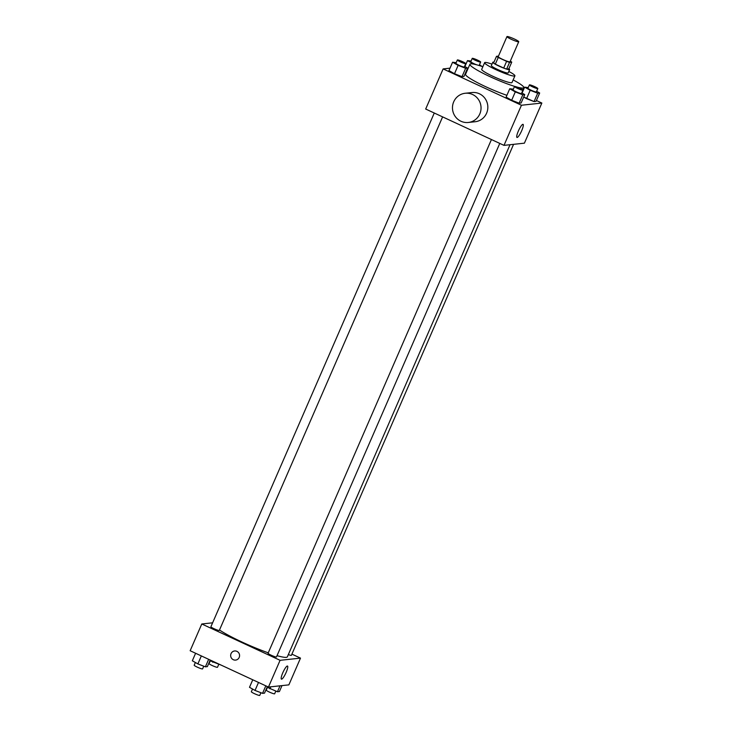 <?xml version="1.0" encoding="UTF-8"?>
<svg xmlns="http://www.w3.org/2000/svg" width="732" height="732" viewBox="0 0 732 732"><rect width="100%" height="100%" fill="white"/><g stroke="black" fill="none" stroke-linecap="round" stroke-linejoin="round"><path stroke-width="1.1" d="M511.357 39.327A6.423 0.759 -156.5 0 1 506.956 36.6A6.423 0.759 -156.5 0 1 513.15 38.467A6.423 0.759 -156.5 0 1 518.741 41.724A6.423 0.759 -156.5 0 1 511.357 39.327M518.741 41.724L510.021 61.79A6.423 0.759 -156.5 0 1 502.637 59.384A6.423 0.759 -156.5 0 1 498.236 56.666L506.956 36.6M511.741 62.138L508.832 68.826L506.654 69.055L509.554 62.366L511.741 62.138A8.72 1.025 -156.5 0 0 510.296 61.149M498.474 56.099L496.506 56.318A8.72 1.025 -156.5 0 0 498.236 57.462L506.608 61.351A8.72 1.025 -156.5 0 0 509.554 62.366M498.236 57.462L495.326 64.151A8.72 1.025 -156.5 0 1 493.597 62.998L496.506 56.318M495.326 64.151L503.698 68.039L506.608 61.351M506.654 69.055A8.72 1.025 -156.5 0 1 503.698 68.039M493.944 62.211A9.177 1.08 23.5 0 0 493.057 62.129A9.177 1.08 23.5 0 0 492.801 62.257A9.177 1.08 23.5 0 0 500.789 66.905A9.177 1.08 23.5 0 0 509.637 69.577A9.177 1.08 23.5 0 0 508.886 68.707M509.637 69.577L508.182 72.916A9.177 1.08 -156.5 0 1 497.632 69.485A9.177 1.08 -156.5 0 1 491.346 65.596L492.801 62.257M491.986 64.114A16.525 1.949 23.5 0 0 485.078 62.44A16.525 1.949 23.5 0 0 484.611 62.668A16.525 1.949 23.5 0 0 498.986 71.041A16.525 1.949 23.5 0 0 514.916 75.844A16.525 1.949 23.5 0 0 508.822 71.434M484.611 62.668L481.702 69.357A16.525 1.949 23.5 0 0 496.076 77.729A16.525 1.949 23.5 0 0 512.007 82.533L514.916 75.844M482.846 66.731A29.372 3.459 23.5 0 0 470.749 63.83A29.372 3.459 23.5 0 0 469.917 64.233A29.372 3.459 23.5 0 0 485.243 74.38A29.372 3.459 23.5 0 0 514.88 86.458M516.948 87.044A29.372 3.459 23.5 0 0 523.792 87.657A29.372 3.459 23.5 0 0 513.15 79.916M506.901 95.316A29.372 3.459 -156.5 0 1 485.691 86.705A29.372 3.459 -156.5 0 1 465.552 74.261L469.917 64.233M466.549 70.51L467.062 70.803L466.549 70.51M528.239 87.575L524.652 87.154L530.197 90.292L526.555 98.646L523.709 97.036L534.067 101.574L536.034 101.355L539.667 93.001L536.638 91.29M450.006 68.168L443.135 68.909L521.44 105.243L541.854 103.047L536.4 100.513M456.182 62.659L452.586 62.229L448.954 70.592L454.499 73.731L462.002 76.65L463.969 76.439L467.602 68.076L464.573 66.365M513.342 89.176L509.747 88.755L506.114 97.118L511.659 100.257L519.162 103.175L521.129 102.965L524.762 94.602L521.733 92.891M541.854 103.047L524.405 143.17L503.991 145.366L425.685 109.031L443.135 68.909M503.991 145.366L521.44 105.243M518.338 131.074A7.219 1.455 -65.1 0 1 523.051 124.349A7.219 1.455 -65.1 0 1 521.33 131.504A7.219 1.455 -65.1 0 1 516.975 137.442A7.219 1.455 -65.1 0 1 518.338 131.074M465.186 93.266L471.994 92.534A14.686 14.283 83.9 0 1 487.759 105.609A14.686 14.283 83.9 0 1 475.132 121.741L468.334 122.473A14.686 14.283 83.9 0 1 452.641 105.527A14.686 14.283 83.9 0 1 480.961 106.341A14.686 14.283 83.9 0 1 468.334 122.473M268.26 652.834A39.51 4.648 -156.5 0 1 241.99 642.037A39.51 4.648 -156.5 0 1 219.499 629.996M510.03 144.716L287.374 656.805A39.51 4.648 -156.5 0 1 277.035 655.671M491.437 139.547L268.058 653.283A4.593 0.54 23.5 0 0 272.057 655.607A4.593 0.54 23.5 0 0 276.476 656.943L499.773 143.408M442.613 116.882L219.316 630.417A4.593 0.54 -156.5 0 1 214.046 628.706A4.593 0.54 -156.5 0 1 210.898 626.757L434.277 113.021M513.571 144.341L291.382 655.341A4.593 0.54 -156.5 0 1 288.335 654.573M212.619 622.813L201.785 623.984L280.082 660.319L300.495 658.123L291.903 654.134M300.495 658.123L288.865 684.868L268.452 687.064L190.146 650.73L201.785 623.984M268.452 687.064L280.082 660.319M282.799 672.772A7.219 1.455 -65.1 0 1 287.511 666.047A7.219 1.455 -65.1 0 1 285.791 673.202A7.219 1.455 -65.1 0 1 281.436 679.14A7.219 1.455 -65.1 0 1 282.799 672.772M235.613 660.09A4.593 4.465 83.9 0 1 230.708 654.792A4.593 4.465 83.9 0 1 239.556 655.048A4.593 4.465 83.9 0 1 233.298 659.706A4.593 4.465 83.9 0 1 234.624 650.958M252.76 679.79L249.493 687.302L255.038 690.441L262.541 693.36L264.508 693.149L267.372 686.57M255.038 690.441L258.506 682.453M262.541 693.36L265.817 685.847M260.921 692.728L259.759 695.4A4.593 0.54 -156.5 0 1 254.489 693.68A4.593 0.54 -156.5 0 1 251.341 691.74L252.522 689.013M267.089 687.22L277.446 691.758L279.414 691.548L281.994 685.61M269.943 688.83L270.822 686.817M277.446 691.758L280.027 685.82M275.818 691.118L274.656 693.799A4.593 0.54 -156.5 0 1 269.385 692.079A4.593 0.54 -156.5 0 1 266.238 690.139L267.427 687.412M195.6 653.264L192.333 660.776L197.878 663.915L205.381 666.834L207.348 666.623L210.212 660.044M197.878 663.915L201.346 655.927M205.381 666.834L208.657 659.322M203.761 666.202L202.599 668.874A4.593 0.54 -156.5 0 1 197.329 667.163A4.593 0.54 -156.5 0 1 194.181 665.214L195.362 662.487M209.928 660.694L221.183 665.132M212.783 662.304L213.168 661.417M218.658 664.601L217.495 667.273A4.593 0.54 -156.5 0 1 212.225 665.553A4.593 0.54 -156.5 0 1 209.078 663.613L210.267 660.886M509.747 88.755L515.291 91.893L522.804 94.812L524.762 94.602M522.923 90.164L521.468 93.513A4.593 0.54 -156.5 0 1 516.197 91.793A4.593 0.54 -156.5 0 1 513.05 89.853L514.505 86.504A4.593 0.54 -156.5 0 1 518.924 87.84A4.593 0.54 -156.5 0 1 522.923 90.164A4.593 0.54 -156.5 0 1 517.652 88.453A4.593 0.54 -156.5 0 1 514.505 86.504M506.114 97.118L511.659 100.257L515.291 91.893M511.659 100.257L519.162 103.175L522.804 94.812M519.162 103.175L521.129 102.965M530.197 90.292L537.7 93.211L539.667 93.001M537.819 88.563L536.364 91.903A4.593 0.54 -156.5 0 1 531.093 90.192A4.593 0.54 -156.5 0 1 527.946 88.243L529.401 84.903A4.593 0.54 -156.5 0 1 533.829 86.239A4.593 0.54 -156.5 0 1 537.819 88.563A4.593 0.54 -156.5 0 1 532.548 86.852A4.593 0.54 -156.5 0 1 529.401 84.903M522.072 93.083L524.652 87.154M526.555 98.646L534.067 101.574L537.7 93.211M534.067 101.574L536.034 101.355M452.586 62.229L458.131 65.368L465.644 68.286L467.602 68.076M465.762 63.638L464.308 66.987A4.593 0.54 -156.5 0 1 459.037 65.267A4.593 0.54 -156.5 0 1 455.89 63.327L457.344 59.978A4.593 0.54 -156.5 0 1 461.764 61.314A4.593 0.54 -156.5 0 1 465.762 63.638A4.593 0.54 -156.5 0 1 460.483 61.927A4.593 0.54 -156.5 0 1 457.344 59.978M448.954 70.592L454.499 73.731L458.131 65.368M454.499 73.731L462.002 76.65L465.644 68.286M462.002 76.65L463.969 76.439M471.079 61.049L467.492 60.628L474.18 64.206M482.178 66.511L479.478 64.764M476.761 64.837A4.593 0.54 -156.5 0 1 473.933 63.666A4.593 0.54 -156.5 0 1 470.786 61.717L472.241 58.377A4.593 0.54 -156.5 0 1 476.669 59.713A4.593 0.54 -156.5 0 1 480.659 62.037A4.593 0.54 -156.5 0 1 475.388 60.326A4.593 0.54 -156.5 0 1 472.241 58.377M480.659 62.037L479.204 65.377A4.593 0.54 -156.5 0 1 478.829 65.432M464.912 66.557L467.492 60.628M522.794 89.945L523.792 87.657"/></g></svg>
